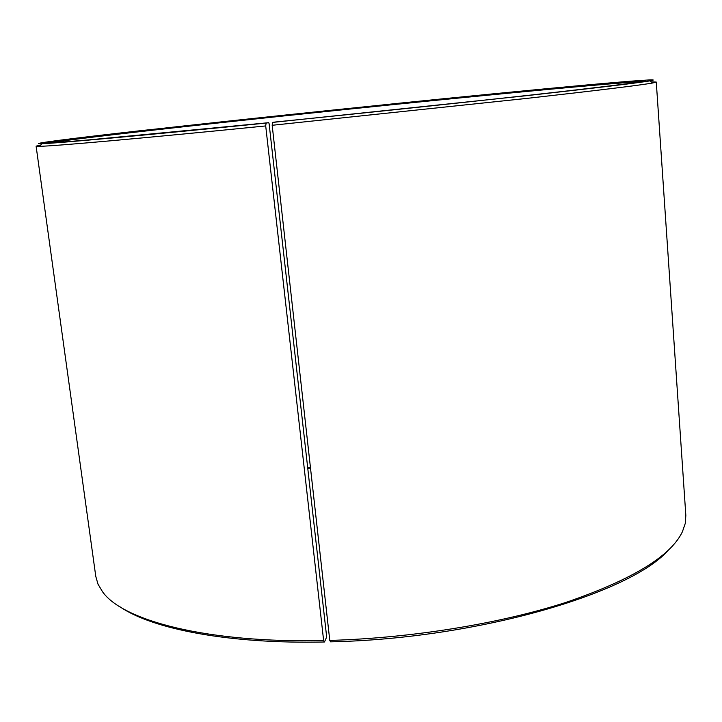 <?xml version="1.0" encoding="UTF-8"?>
<svg xmlns="http://www.w3.org/2000/svg" width="722" height="722" viewBox="0 0 722 722"><rect width="100%" height="100%" fill="white"/><g stroke="black" fill="none" stroke-linecap="round" stroke-linejoin="round"><path stroke-width="1.08" d="M310.433 467.468L307.716 467.973M269.116 123.733L326.669 636.984L324.476 641.993L323.627 640.558L265.705 125.935L266.12 123.065L268.71 122.686L269.116 123.733M668.13 550.363C630.514 593.294 477.26 638.808 330.568 641.84L329.773 640.414L272.176 125.285L272.537 122.424L274.92 122.054C377.164 111.748 490.13 99.726 559.74 91.802C628.339 83.914 655.856 80.214 642.291 80.693L641.47 81.676C619.25 82.434 507.006 93.039 392.958 104.636C248.756 119.265 80.079 137.712 50.513 142.748L50.224 142.803M642.291 80.693C619.918 81.559 507.331 92.254 393.003 103.887C248.44 118.57 79.312 137.009 49.511 141.954C39.566 143.651 52.905 142.947 89.519 139.833L268.71 122.686M272.537 122.424L525.309 95.809C596.291 87.904 637.905 82.922 650.152 80.846C676.361 76.171 534.054 89.456 394.041 103.733L143.57 130.348C73.211 138.245 25.135 144.256 41.84 143.705C56.451 143.281 141.99 135.565 266.12 123.065M272.176 125.285L527.123 98.363C598.637 90.313 640.486 85.187 652.688 82.985L656.271 82.055L651.424 81.911M329.773 640.414C411.612 638.113 500.364 623.573 565.858 602.428C631.894 579.829 670.747 556.265 682.407 531.744L685.268 523.423L685.837 515.418L656.271 82.055M310.487 467.964L307.771 468.47M120.258 606.976C152.631 629.088 229.054 644.114 324.476 641.993M40.82 145.014L36.1 146.142L95.782 576.391L97.984 584.116L102.479 591.67C122.578 620.676 207.367 643.257 323.627 640.558M36.1 146.142L39.8 146.313C54.367 146.079 140.474 138.489 265.705 125.935M50.513 142.748L49.511 141.954M650.152 80.846L652.688 82.985M41.84 143.705L39.8 146.313"/></g></svg>
